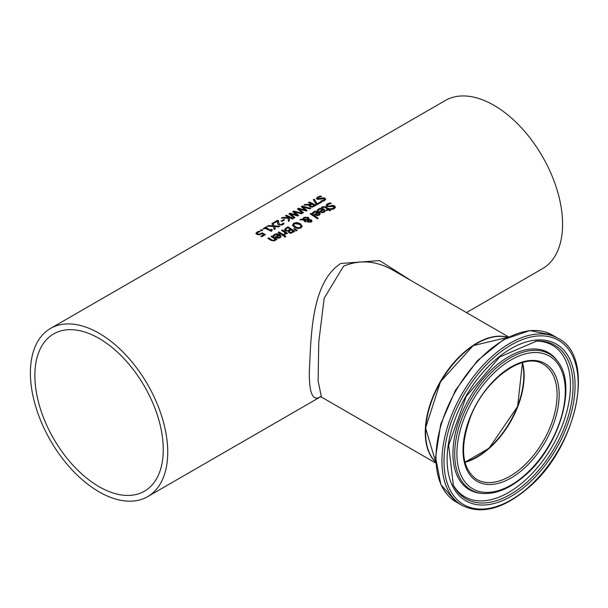 <?xml version="1.0" encoding="UTF-8"?>
<svg xmlns="http://www.w3.org/2000/svg" width="608" height="608" viewBox="0 0 608 608"><rect width="100%" height="100%" fill="white"/><g stroke="black" fill="none" stroke-linecap="round" stroke-linejoin="round"><path stroke-width="0.91" d="M261.235 236.527L263.758 234.673A97.113 56.073 -120 0 0 261.926 233.738L259.327 234.825L256.956 234.445L255.915 233.312M257.131 233.487L257.898 234.308L259.282 234.544L261.911 233.183A96.626 55.792 60 0 1 265.096 234.794M255.915 233.761L256.926 232.499L259.114 231.625A96.626 55.792 60 0 1 259.502 231.792M255.915 233.358L256.926 232.104L259.114 231.23A97.113 56.073 60 0 1 260.087 231.648L257.708 232.454L257.131 233.206L259.282 234.544M259.282 234.148L261.911 233.183M261.911 232.788A97.113 56.073 60 0 1 265.453 234.589L261.683 236.763A97.113 56.073 -120 0 0 260.878 236.337L263.758 234.673M259.114 231.23L259.114 231.625M317.315 210.535L318.638 209.258L323.897 209.448L325.234 211.113M322.962 209.517L319.413 209.319L318.265 210.733A97.113 56.073 -120 0 0 317.315 210.14L319.998 208.308L322.308 208.331L323.897 209.053L325.25 210.915L324.269 212.298L322.202 212.754L319.869 211.888A97.113 56.073 -120 0 0 319.39 211.576L322.962 209.517L319.717 211.789M322.232 212.055L323.608 211.774L324.231 210.9L323.608 212.169L322.232 212.458L320.902 211.531L322.232 212.458M324.231 210.9L323.623 209.958L320.902 211.531M312.345 213.408L313.675 212.124L318.934 212.321L320.264 213.978M314.746 214.662L317.992 212.39L314.442 212.192L313.295 213.606A97.113 56.073 -120 0 0 312.345 213.013L315.028 211.181L317.338 211.204L318.934 211.918L320.279 213.78L319.299 215.164L317.232 215.627L314.898 214.761A97.113 56.073 -120 0 0 314.42 214.449L317.992 212.39M317.262 215.323L318.638 215.034L319.261 214.16L318.653 212.83L315.932 214.396L317.262 215.323L319.261 213.765M315.932 214.396L317.262 214.928M330.098 202.874A97.113 56.073 60 0 1 331.246 203.596L328.168 204.296L327.332 205.261L327.78 205.907L329.68 206.104L332.979 205.352L334.666 205.945L335.418 207.168L334.316 208.681L331.831 209.54A97.113 56.073 -120 0 0 330.737 208.757L333.465 208.149L333.807 206.56L326.975 206.553L326.139 205.268L327.309 203.847L330.098 202.874L330.098 203.27A96.626 55.792 60 0 1 330.699 203.65M326.139 205.664L327.309 204.242L330.098 203.27M327.362 205.451L327.78 206.302L329.68 206.507L332.979 205.747L334.666 206.348L335.403 207.374M331.231 205.595L331.231 205.998M332.979 205.352L332.979 205.747M330.805 209.122L333.465 208.544L333.807 206.963M333.807 206.56L334.18 207.404M310.506 214.092L311.038 213.788A96.626 55.792 60 0 1 317.908 218.401M311.038 213.385A97.113 56.073 60 0 1 318.212 218.226L317.346 218.728A97.113 56.073 -120 0 0 310.171 213.887L311.038 213.385L311.038 213.788M321.678 207.693L322.498 207.047L325.683 207.237A96.626 55.792 60 0 1 328.533 209.129L329.118 208.795A96.626 55.792 60 0 1 329.528 209.076M328.533 208.734L329.118 208.4A97.113 56.073 60 0 1 329.84 208.894L329.255 209.236A97.113 56.073 60 0 1 330.737 210.284L329.863 210.786A97.113 56.073 -120 0 0 328.388 209.737L326.785 210.657A97.113 56.073 -120 0 0 326.07 210.155L327.666 209.236A97.113 56.073 -120 0 0 325.212 207.594L324.087 207.032L322.46 207.784A97.113 56.073 -120 0 0 321.678 207.298L322.498 206.652L325.683 206.834A97.113 56.073 60 0 1 328.533 208.734L328.533 209.129M329.118 208.4L329.118 208.795M329.255 209.236L329.255 209.631A96.626 55.792 60 0 1 330.425 210.467M327.666 209.236L326.382 210.376M292.501 225.431L293.786 223.577L296.932 222.878L300.398 224.116L302.222 226.434M293.77 224.99L295.275 227.073L297.912 228.182L300.147 227.81L300.952 226.427M300.952 226.024L299.44 224.268L294.568 223.668L293.748 224.785L295.275 226.678L297.912 227.78L300.147 227.415L300.96 226.465M302.229 226.199L300.937 227.985L297.798 228.593L294.325 227.225L292.501 225.036L293.786 223.182L296.932 222.475L300.398 223.721L302.222 226.358M301.097 219.131L303.02 219.199L303.977 217.292L308.15 217.33L309.008 218.394L308.887 219.389L311.342 219.914L311.965 220.97L311.114 222.11L307.952 222.087L307.283 221.282L307.564 220.142L304.281 219.967L306.174 221.342L305.277 221.859A97.113 56.073 -120 0 0 304.828 221.555L303.263 219.921L299.919 219.807L301.097 219.131L301.097 219.526L303.02 219.594L303.977 217.687L308.15 217.732L309.024 218.872M300.572 219.83L301.097 219.526M302.974 218.751L303.02 219.594M304.281 219.967L306.174 221.738M307.564 220.142L307.283 221.677M309.008 218.789L308.887 219.792L311.342 220.316L311.965 221.373M303.795 219.085L303.825 219.625L308.119 219.822L307.42 218.021L304.479 217.9L303.825 219.222L308.119 219.42L308.119 218.827M308.119 219.822L308.119 219.222L308.119 219.822M308.332 220.111L308.195 221.289L308.765 221.905L310.566 222.072L310.483 220.468L308.332 220.111L308.765 221.502L310.566 221.669L310.939 221.16L310.566 222.072L310.483 220.864M308.332 220.506L308.195 221.289L308.332 220.506M294.067 229.117L296.947 230.5M294.401 228.524L297.274 230.31L296.248 230.903L293.778 228.889L294.401 228.524L294.401 228.927M284.491 229.543L287.896 226.754A97.113 56.073 60 0 1 294.766 231.359L290.86 233.252L288.884 232.758L288.374 231.184A97.113 56.073 -120 0 0 288.344 231.162L285.35 230.766L284.506 229.725M284.506 229.771L287.896 227.149A96.626 55.792 60 0 1 294.454 231.542M287.896 226.754L287.896 227.149M287.888 230.576L290.297 229.406L287.888 230.972L286.262 230.196L287.888 230.972M290.297 229.406A97.113 56.073 -120 0 0 287.759 227.757L285.752 229.269L286.262 230.592M285.752 229.269L286.262 230.196M290.776 232.423L293.071 231.321L290.776 232.818L289.704 232.119L290.776 232.818M293.071 231.321A97.113 56.073 -120 0 0 291.065 229.923L289.203 231.283L289.704 232.514M289.203 231.283L289.704 232.119M281.861 230.63L282.401 230.318A96.626 55.792 60 0 1 287.234 233.487M282.401 229.923A97.113 56.073 60 0 1 287.554 233.312L286.68 233.814A97.113 56.073 -120 0 0 285.912 233.274L284.787 234.87A97.113 56.073 -120 0 0 283.89 234.24L284.438 233.974L284.438 234.369L285.182 232.78A97.113 56.073 -120 0 0 281.527 230.424L282.401 229.923L282.401 230.318M284.438 233.974L285.182 232.78M278.973 231.899A97.113 56.073 60 0 1 284.126 235.288L283.26 235.79A97.113 56.073 -120 0 0 278.107 232.4L278.973 231.899L278.973 232.294A96.626 55.792 60 0 1 283.814 235.463M278.441 232.606L278.973 232.294M284.362 236.649L285.038 236.261A96.626 55.792 60 0 1 285.638 236.687M285.038 235.858A97.113 56.073 60 0 1 285.942 236.512L284.954 237.082A97.113 56.073 -120 0 0 284.058 236.428L285.038 235.858L285.038 236.261M273.152 236.033L274.482 234.756L279.741 234.946L281.071 236.611M278.798 235.015L275.249 234.817L274.102 236.231A97.113 56.073 -120 0 0 273.152 235.638L275.834 233.806L278.145 233.829L279.741 234.551L281.086 236.413L280.106 237.796L278.038 238.252L275.705 237.386A97.113 56.073 -120 0 0 275.226 237.074L278.798 235.015L275.553 237.287M278.069 237.553L279.444 237.264L280.068 236.39L279.444 237.667L278.069 237.956L276.739 237.029L278.069 237.956M280.068 236.39L279.46 235.456L276.739 237.029M316.472 198.77L317.634 197.471L320.424 196.399A96.626 55.792 60 0 1 320.91 196.604M321.13 201.278L323.79 200.556L324.132 199.181M324.132 198.786L317.308 199.378L316.472 198.375L317.634 197.076L320.424 195.996A97.113 56.073 60 0 1 321.571 196.498L318.493 197.372L318.113 198.763L323.304 197.828L324.991 198.185L325.744 199.166L324.642 200.549L322.156 201.491A97.113 56.073 -120 0 0 321.07 200.921L323.79 200.161L324.132 198.786L324.49 199.5M317.71 198.444L318.113 199.158L320.006 199.158L323.304 198.223L324.991 198.588L325.728 199.371M323.304 197.828L323.304 198.223M321.564 198.193L321.564 198.588M317.657 198.656L318.113 199.158M320.424 195.996L320.424 196.399M271.16 240.487A97.113 56.073 -120 0 0 267.816 238.344L268.683 237.842L268.683 238.237A96.626 55.792 60 0 1 271.624 240.114L272.946 240.791L274.132 240.593L274.846 238.997A97.113 56.073 -120 0 0 270.993 236.504L271.86 236.003A97.113 56.073 60 0 1 277.012 239.392L276.146 239.894A97.113 56.073 -120 0 0 275.576 239.491L274.732 240.897L271.16 240.487M268.151 238.549L268.683 238.237M268.683 237.842A97.113 56.073 60 0 1 271.624 239.719L272.946 240.396L274.132 240.19L274.846 238.997M271.86 236.003L271.86 236.406A96.626 55.792 60 0 1 276.701 239.575M271.328 236.71L271.86 236.406M312.193 206.864L314.427 205.436A97.113 56.073 -120 0 0 311.843 204.136L310.156 205.489L312.193 206.864L310.848 206.644L310.156 205.512M309.084 205.968L309.381 205.025L303.947 205.101L305.132 204.41L310.034 204.379L311.083 203.771A97.113 56.073 -120 0 0 308.347 202.555L309.259 202.031L309.259 202.426A96.626 55.792 60 0 1 315.772 205.534M308.75 202.722L309.259 202.426M304.676 205.078L310.034 204.774L311.083 203.771M312.193 206.469L314.427 205.436M309.259 202.031A97.113 56.073 60 0 1 316.13 205.329L312.254 207.168L309.966 206.834L309.062 205.77L309.381 205.025M310.034 204.379L310.034 204.774M305.132 204.41L305.132 204.812M314.252 199.15L317.171 203.832L320.712 201.788A97.113 56.073 60 0 1 321.526 202.213L317.163 204.729A97.113 56.073 -120 0 0 316.137 204.189L313.272 199.713L314.252 199.15L317.171 204.227L320.712 202.183A96.626 55.792 60 0 1 321.168 202.418M313.462 200.002L314.252 199.553M320.712 201.788L320.712 202.183M317.171 203.832L317.171 204.227M299.083 209.023L303.468 212.64L302.571 213.157L297.434 208.863L298.46 208.27L305.55 210.14L301.211 206.682L302.222 206.097L310.84 208.384L309.905 208.924L302.83 206.925L307.154 210.512L306.227 211.044L299.083 209.023L303.202 212.792M302.83 206.925L306.88 210.664M301.515 206.902L302.222 206.492L310.399 208.643M297.73 209.091L298.46 208.666L305.55 210.543L305.55 210.14M302.222 206.097L302.222 206.492M298.46 208.27L298.46 208.666M293.71 211.006L302.328 213.294L301.386 213.841L294.318 211.842L298.642 215.43L297.707 215.962L290.571 213.94L294.956 217.55L294.059 218.074L288.922 213.773L289.94 213.188L297.038 215.46L292.699 211.592L293.71 211.006L293.71 211.409L301.88 213.552M289.218 214.001L289.94 213.583M289.94 213.188L297.038 215.057M293.003 211.82L293.71 211.409M290.571 213.94L294.682 217.71M294.318 211.842L298.368 215.582M289.172 217.451L289.514 220.696L288.397 221.335L288.177 218.128L281.367 218.135L282.553 217.451L288.253 217.436L288.207 216.995A97.113 56.073 -120 0 0 285.464 215.772L286.376 215.247A97.113 56.073 60 0 1 293.238 218.546L292.326 219.07A97.113 56.073 -120 0 0 289.172 217.451L289.476 220.719M285.859 215.939L286.376 215.642A96.626 55.792 60 0 1 292.889 218.751M282.082 218.12L288.253 217.831L288.253 217.436M286.376 215.247L286.376 215.642M282.553 217.451L282.553 217.854M283.685 219.442A97.113 56.073 60 0 1 284.521 219.83L281.922 221.335A97.113 56.073 -120 0 0 281.086 220.94L283.685 219.838A96.626 55.792 60 0 1 284.141 220.05M281.466 221.114L283.685 219.838M277.468 222.604L277.522 221.152L274.147 223.106A97.113 56.073 -120 0 0 273.357 222.764L277.59 220.316A97.113 56.073 60 0 1 278.563 220.734L278.555 222.444L279.65 224.42L280.85 224.671L283.062 223.44A96.626 55.792 60 0 1 283.83 223.843M278.525 221.958L279.65 224.816L280.85 225.066L282.728 224.048M273.752 222.931L277.59 220.719A96.626 55.792 60 0 1 278.54 221.13M283.062 223.045A97.113 56.073 60 0 1 284.042 223.554L282.697 224.793L278.76 224.983L277.742 224.094L277.461 222.406M278.525 222.148L278.555 222.84M277.491 223.007L277.522 221.152M277.59 220.316L277.59 220.719M272.893 223.022L274.147 225.842L279.695 226.366L278.654 226.966L274.33 226.526L275.348 228.874L274.36 229.444L273.121 226.48L267.49 226.146L268.538 225.538L268.538 225.94L272.946 226.191L271.913 223.592L272.893 223.022L274.147 226.237L279.118 226.693M268.136 226.176L268.538 225.94M268.538 225.538L272.946 225.796M274.33 226.526L275.211 228.95M272.065 223.904L272.893 223.425M274.147 225.842L274.147 226.237M271.548 230.599L271.601 231.063M265.871 227.787A97.113 56.073 60 0 1 270.469 229.968L271.715 229.246A97.113 56.073 60 0 1 272.346 229.573L271.168 231.314A97.113 56.073 -120 0 0 264.982 228.296L263.766 229.003A97.113 56.073 -120 0 0 263.066 228.699L266.41 226.769A97.113 56.073 60 0 1 267.117 227.065L265.871 228.19A96.626 55.792 60 0 1 270.469 230.364L271.715 229.642A96.626 55.792 60 0 1 271.996 229.786M263.462 228.874L266.41 227.172A96.626 55.792 60 0 1 266.714 227.301M270.469 229.968L270.469 230.364M271.715 229.246L271.715 229.642M271.48 230.797L271.48 230.402L271.882 230.896M266.41 226.769L266.41 227.172M261.425 229.649A97.113 56.073 60 0 1 262.74 230.219L261.638 230.85A97.113 56.073 -120 0 0 260.323 230.28L261.425 229.649L261.425 230.044A96.626 55.792 60 0 1 262.352 230.44M260.726 230.455L261.425 230.044M411.928 281.109L379.574 260.589L340.746 263.477C311.212 282.644 311.129 336.194 309.373 370.432C308.955 393.042 312.634 401.804 320.416 396.735M50.51 328.449A97.113 56.073 60 0 1 125.347 354.464A97.113 56.073 60 0 1 167.74 452.2A97.113 56.073 60 0 1 147.63 496.652A97.113 56.073 60 0 1 50.51 440.587A97.113 56.073 60 0 1 50.51 328.449L445.368 100.48A97.113 56.073 60 0 1 520.205 126.502A97.113 56.073 60 0 1 562.59 224.23A97.113 56.073 60 0 1 542.48 268.69L466.45 312.588M488.984 448.446A67.009 38.684 120 0 0 524.134 375.486M476.923 343.467A72.352 41.77 120 0 0 425.6 432.372M435.723 462.27A72.838 42.051 -60 0 1 430.631 402.823A72.838 42.051 -60 0 1 476.756 343.17A72.838 42.051 -60 0 1 507.878 337.288M320.074 396.728L321.457 397.077L318.136 381.178L318.752 342.205L324.178 298.194L343.512 266.243C360.08 259.221 376.99 260.771 394.25 270.894L395.002 271.335M522.272 362.649A66.523 38.41 -60 0 1 464.877 462.057M99.074 486.689A90.805 52.425 60 0 1 39.748 406.676A90.805 52.425 60 0 1 53.671 333.914A90.805 52.425 60 0 1 144.468 386.338A90.805 52.425 60 0 1 144.468 491.188A90.805 52.425 60 0 1 99.074 486.689M260.718 233.654L260.718 234.05M257.898 233.913L257.898 234.308M256.926 232.104L256.926 232.499M323.897 209.053L323.897 209.448M318.638 208.863L318.638 209.258M317.809 209.509L317.809 209.904M323.608 211.774L323.608 212.169M318.638 214.639L318.638 215.034M312.839 212.382L312.839 212.777M313.675 211.728L313.675 212.124M318.934 211.918L318.934 212.321M327.309 203.847L327.309 204.242M327.78 205.907L327.78 206.302M329.68 206.104L329.68 206.507M334.666 205.945L334.666 206.348M333.465 208.149L333.465 208.544M325.683 206.834L325.683 207.237M322.498 206.652L322.498 207.047M295.275 226.678L295.275 227.073M297.912 227.78L297.912 228.182M300.147 227.415L300.147 227.81M300.398 223.721L300.398 224.116M296.932 222.475L296.932 222.878M293.786 223.182L293.786 223.577M303.977 217.292L303.977 217.687M308.15 217.33L308.15 217.732M311.342 219.914L311.342 220.316M308.765 221.502L308.765 221.905M285.927 227.886L285.927 228.281M289.264 229.999L289.264 230.402M292.197 231.83L292.197 232.226M279.741 234.551L279.741 234.946M274.482 234.354L274.482 234.756M273.646 235.007L273.646 235.402M279.444 237.264L279.444 237.667M323.79 200.161L323.79 200.556M317.634 197.076L317.634 197.471M324.991 198.185L324.991 198.588M320.006 198.763L320.006 199.158M271.624 239.719L271.624 240.114M272.946 240.396L272.946 240.791M274.132 240.19L274.132 240.593M310.848 206.249L310.848 206.644M313.523 205.96L313.523 206.355M281.968 224.329L281.968 224.724M280.85 224.671L280.85 225.066M279.65 224.42L279.65 224.816M464.945 462.331A66.523 38.41 120 0 0 489.235 448.309A66.523 38.41 120 0 0 522.538 362.573M522.196 467.339A66.523 38.41 -60 0 1 476.801 479.484C461.51 468.418 459.473 447.42 470.676 416.465C485.344 378.518 524.499 351.371 543.324 364.26A66.523 38.41 -60 0 1 555.492 409.716A66.523 38.41 -60 0 1 522.196 467.339M435.716 462.133A72.838 42.051 -60 0 1 440.678 381.816A72.838 42.051 -60 0 1 507.756 337.349L473.153 345.64L440.504 381.71L425.585 428.024L435.716 462.148M523.496 468.928A67.982 39.246 120 0 0 545.11 363.607A67.982 39.246 120 0 0 464.672 434.857A67.982 39.246 120 0 0 523.496 468.928M525.076 474.848A76.638 44.247 -60 0 1 458.759 436.438A76.638 44.247 -60 0 1 549.442 356.113A76.638 44.247 -60 0 1 525.076 474.848M528.405 487.32A94.878 54.781 -60 0 1 446.302 439.759A94.878 54.781 -60 0 1 558.57 340.32A94.878 54.781 -60 0 1 528.405 487.32M558.228 338.436A96.338 55.617 120 0 0 461.89 394.06A96.338 55.617 120 0 0 461.89 505.301C481.186 514.9 503.333 509.071 528.337 487.814C577.38 446.979 596.182 356.934 558.228 338.436L552.292 335.008A96.338 55.617 -60 0 0 455.954 390.632A96.338 55.617 -60 0 0 455.954 501.874L440.853 484.568L435.571 457.33L440.709 424.27L455.415 390.328L477.455 360.612L503.523 339.636L529.758 330.585L552.292 335.008M527.6 484.302A90.47 52.235 120 0 0 556.366 344.136A90.47 52.235 120 0 0 449.312 438.953A90.47 52.235 120 0 0 527.6 484.302M558.197 362.11A78.462 45.304 120 0 0 470.957 399.289A78.462 45.304 120 0 0 482.372 493.438C496.052 494.334 510.256 488.353 524.985 475.509C559.094 446.652 577.212 386.422 558.197 362.11L557.3 360.848A79.131 45.684 120 0 0 469.323 398.346A79.131 45.684 120 0 0 480.837 493.293L482.372 493.438M526.505 482.661A88.722 51.224 -60 0 1 453.378 485.313L448.666 445.299L466.161 396.53L499.654 356.987L536.659 341.065A88.722 51.224 -60 0 1 572.827 392.168A88.722 51.224 -60 0 1 526.505 482.661M452.907 484.371A87.522 50.532 120 0 0 524.544 480.837A87.522 50.532 120 0 0 570.182 392.259A87.522 50.532 120 0 0 535.61 341.118M327.332 205.656L327.332 205.261M293.748 224.785L293.748 225.18M308.172 219.131L308.172 219.526M308.134 220.605L308.134 221.008M147.63 496.652L320.636 396.766M464.922 462.24L489.007 448.278L517.613 406.501L522.454 362.596M461.89 505.301L455.954 501.874M394.25 270.894L394.957 271.312M508.607 336.931L394.288 270.925M435.776 463.083L321.457 397.085"/></g></svg>
